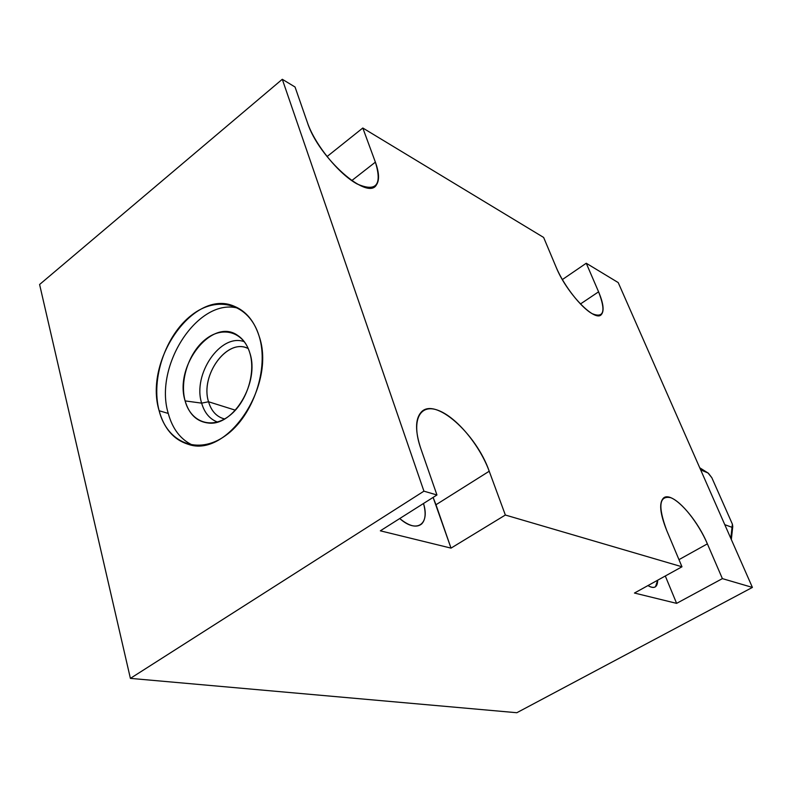 <?xml version="1.0" encoding="UTF-8"?>
<svg xmlns="http://www.w3.org/2000/svg" width="792" height="792" viewBox="0 0 792 792"><rect width="100%" height="100%" fill="white"/><g stroke="black" fill="none" stroke-linecap="round" stroke-linejoin="round"><path stroke-width="1.19" d="M516.829 712.721L752.4 587.417L618.215 282.586L586.248 263.241L618.215 282.586L752.4 587.417L722.383 578.625L752.4 587.417L516.829 712.721L130.393 678.378L39.6 284.496L282.289 79.279L295.04 87.001L282.289 79.279L423.928 491.169L436.946 494.98L420.76 448.44C410.899 420.285 419.928 403.197 438.293 410.404C456.529 417.216 479.655 445.084 489.218 471.23L505.355 515.028L681.971 566.785L666.646 530.303C657.796 506.187 659.142 495.307 670.676 497.673C681.605 501.722 698.425 523.007 707.375 543.856L722.383 578.625L676.615 603.365L634.451 593.04L681.971 566.785L505.355 515.028L451.014 548.123L380.338 530.818L436.946 494.98L423.928 491.169L282.289 79.279L39.6 284.496L130.393 678.378L423.928 491.169L130.393 678.378L516.829 712.721M327.027 156.588L362.805 128.007L543.639 237.451L362.805 128.007L375.378 162.152L351.747 180.606L375.378 162.152C382.368 185.011 376.289 192.288 357.123 183.962C338.986 174.19 314.988 144.778 307.454 122.691L295.04 87.001L307.454 122.691C318.731 158.083 367.834 201.168 376.438 184.853C379.546 180.289 379.19 172.725 375.378 162.152L362.805 128.007L327.027 156.588M562.34 279.586L586.248 263.241L598.584 291.822C606.019 311.088 603.93 318.394 592.327 313.751C581.09 307.722 563.726 285.476 556.113 267.142L543.639 237.451L556.113 267.142C566.547 293.248 595.346 322.869 601.415 314.474C604.365 310.87 603.415 303.326 598.584 291.822L580.417 303.999L598.584 291.822L586.248 263.241L562.34 279.586M159.133 410.741C150.708 378.992 165.478 335.303 191.416 315.285C217.196 294.812 249.282 303.455 259.103 336.115C269.339 368.468 253.133 416.335 225.403 435.699C197.822 455.558 167.161 442.748 159.133 410.741L168.25 413.434C153.539 365.498 198.713 296.515 238.679 308.375C198.713 296.515 153.539 365.498 168.25 413.434L159.133 410.741C164.083 428.611 173.775 439.798 188.209 444.292C227.344 458.568 276.517 385.189 259.103 336.115C254.262 321.047 245.995 311.108 234.313 306.296C194.099 288.159 143.629 360.202 159.133 410.741M380.338 530.818L451.014 548.123L433.115 497.406L435.986 504.742L489.218 471.23C476.24 433.442 434.471 396.267 420.978 412.424C415.186 419.225 415.117 431.234 420.76 448.44L436.946 494.98L380.338 530.818M423.502 503.484C430.096 524.294 416.78 533.778 399.742 518.532C409.187 526.254 416.483 528.066 421.621 523.987C425.522 519.958 426.155 513.127 423.502 503.484M505.355 515.028L451.014 548.123L435.986 504.742L489.218 471.23L505.355 515.028M634.451 593.04L681.971 566.785L666.646 530.303C659.964 513.473 658.904 502.732 663.478 498.079C671.388 490.585 696.079 516.74 707.375 543.856L722.383 578.625L676.615 603.365L665.3 575.992L676.615 603.365L634.451 593.04M678.972 559.647L707.375 543.856L678.972 559.647M657.677 580.209C657.538 587.367 654.301 589.159 647.955 585.575C651.202 587.585 653.717 587.971 655.509 586.733L657.677 580.209M192.783 445.213C180.734 439.669 172.557 429.076 168.25 413.434C172.557 429.076 180.734 439.669 192.783 445.213M185.12 400.91C190.555 421.651 210.603 429.472 228.245 416.612C245.975 404.059 256.252 373.705 249.807 352.895C243.619 331.878 222.978 325.789 206.088 338.907C189.11 351.727 179.428 380.348 185.12 400.91C189.139 414.424 196.96 421.799 208.573 423.057C233.62 426.274 259.885 382.09 249.807 352.895C247.381 345.045 243.391 339.263 237.818 335.521C212.414 316.81 173.814 365.716 185.12 400.91L201.643 403.138L185.12 400.91M217.414 422.017C209.722 419.097 204.455 412.8 201.643 403.138C192.317 374.24 220.78 332.709 244.342 341.738C220.78 332.709 192.317 374.24 201.643 403.138L208.543 401.762C199.822 375.161 227.522 337.461 248.223 348.529L246.797 347.935C226.037 339.016 200.129 375.962 208.543 401.762L201.643 403.138C204.455 412.8 209.722 419.097 217.414 422.017M224.601 418.948C216.731 416.968 211.375 411.236 208.543 401.762C211.157 410.593 216.038 416.196 223.195 418.582L224.601 418.948M235.402 410.197L208.543 401.762L235.402 410.197M699.732 467.775L707.998 472.992L700.643 469.854L707.998 472.992L711.83 477.715L732.392 524.156L732.026 527.323L724.779 524.67L732.026 527.323L730.808 538.362L732.026 527.323L732.748 526.383L732.392 524.156L711.83 477.715L708.414 473.24L699.732 467.775L708.355 473.2M376.438 184.853L373.299 187.268M601.415 314.474L600.128 315.325M655.509 586.733L654.727 587.169M208.573 423.057L211.187 423.077M237.818 335.521L240.095 337.224M731.333 539.57L732.739 526.68"/></g></svg>
